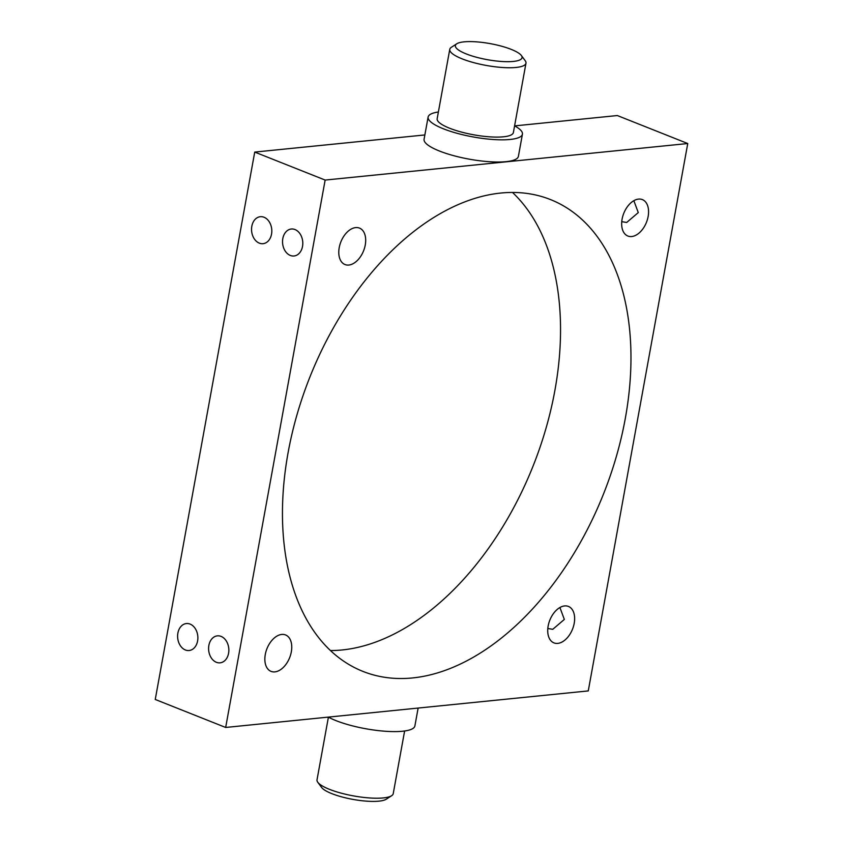 <?xml version="1.0" encoding="UTF-8"?>
<svg xmlns="http://www.w3.org/2000/svg" width="843" height="843" viewBox="0 0 843 843"><rect width="100%" height="100%" fill="white"/><g stroke="black" fill="none" stroke-linecap="round" stroke-linejoin="round"><path stroke-width="1.26" d="M633.841 200.676L638.277 212.584L626.707 222.468L621.755 221.656M559.91 607.518L564.336 619.426L552.776 629.31L547.824 628.499M208.864 645.432A13.551 10.095 -95.8 0 0 220.086 662.83A13.551 10.095 -95.8 0 0 228.579 653.262A13.551 10.095 -95.8 0 0 217.368 635.854A13.551 10.095 -95.8 0 0 208.864 645.432M177.884 633.114A13.551 10.095 -95.8 0 0 189.095 650.522A13.551 10.095 -95.8 0 0 197.599 640.954A13.551 10.095 -95.8 0 0 186.387 623.546A13.551 10.095 -95.8 0 0 177.884 633.114M282.805 238.59A13.551 10.095 -95.8 0 0 294.017 255.987A13.551 10.095 -95.8 0 0 302.521 246.419A13.551 10.095 -95.8 0 0 291.299 229.011A13.551 10.095 -95.8 0 0 282.805 238.59M251.815 226.272A13.551 10.095 -95.8 0 0 263.037 243.68A13.551 10.095 -95.8 0 0 271.541 234.112A13.551 10.095 -95.8 0 0 260.318 216.704A13.551 10.095 -95.8 0 0 251.815 226.272M466.211 53.91A33.889 8.156 10.3 0 0 505.263 61.655A33.889 8.156 10.3 0 0 521.374 55.522A33.889 8.156 10.3 0 0 511.216 49.379A33.889 8.156 10.3 0 0 456.769 43.783A33.889 8.156 10.3 0 0 466.211 53.91M521.374 55.522L525.2 60.707A38.725 9.315 -169.7 0 1 525.979 63.193A38.725 9.315 -169.7 0 1 502.502 67.503A38.725 9.315 -169.7 0 1 462.154 58.862A38.725 9.315 -169.7 0 1 449.772 49.337A38.725 9.315 -169.7 0 1 451.374 47.282L456.769 43.783M391.626 795.718L386.231 799.217A33.889 8.156 -169.7 0 1 331.784 793.621A33.889 8.156 -169.7 0 1 321.626 787.478L317.8 782.293A38.725 9.315 10.3 0 0 329.413 789.322A38.725 9.315 10.3 0 0 391.626 795.718A38.725 9.315 10.3 0 0 393.228 793.663L404.619 730.997M328.338 717.108A47.925 11.528 10.3 0 0 335.904 720.596A47.925 11.528 10.3 0 0 385.831 731.292A47.925 11.528 10.3 0 0 414.882 725.96L418.139 708.057M449.772 49.337L437.169 118.694A38.725 9.315 10.3 0 0 449.551 128.21A38.725 9.315 10.3 0 0 489.899 136.851A38.725 9.315 10.3 0 0 513.376 132.541L525.979 63.193M438.381 112.003A47.925 11.528 10.3 0 0 428.118 117.04A47.925 11.528 10.3 0 0 443.45 128.821A47.925 11.528 10.3 0 0 493.376 139.517A47.925 11.528 10.3 0 0 522.428 134.185A47.925 11.528 10.3 0 0 514.588 125.86M428.118 117.04L424.082 139.232A47.925 11.528 10.3 0 0 439.414 151.013A47.925 11.528 10.3 0 0 489.34 161.708A47.925 11.528 10.3 0 0 518.392 156.376L522.428 134.185M631.713 236.535A19.61 12.202 111.7 0 0 647.445 219.433A19.61 12.202 111.7 0 0 642.355 199.591A19.61 12.202 111.7 0 0 638.52 199.096A19.61 12.202 111.7 0 0 622.787 216.198A19.61 12.202 111.7 0 0 627.877 236.04A19.61 12.202 111.7 0 0 631.713 236.535M557.781 643.388A19.61 12.202 111.7 0 0 573.514 626.275A19.61 12.202 111.7 0 0 568.424 606.433A19.61 12.202 111.7 0 0 564.578 605.938A19.61 12.202 111.7 0 0 548.846 623.04A19.61 12.202 111.7 0 0 553.946 642.882A19.61 12.202 111.7 0 0 557.781 643.388M274.902 671.882A19.61 12.202 111.7 0 0 290.635 654.779A19.61 12.202 111.7 0 0 285.545 634.937A19.61 12.202 111.7 0 0 281.71 634.442A19.61 12.202 111.7 0 0 265.977 651.544A19.61 12.202 111.7 0 0 271.067 671.386A19.61 12.202 111.7 0 0 274.902 671.882M348.833 265.039A19.61 12.202 111.7 0 0 364.566 247.937A19.61 12.202 111.7 0 0 359.476 228.095A19.61 12.202 111.7 0 0 355.641 227.599A19.61 12.202 111.7 0 0 339.908 244.702A19.61 12.202 111.7 0 0 344.998 264.544A19.61 12.202 111.7 0 0 348.833 265.039M330.498 650.543A253.869 158.031 111.7 0 0 342.226 649.953A253.869 158.031 111.7 0 0 536.359 457.538A253.869 158.031 111.7 0 0 512.502 192.457M412.649 677.93A253.869 158.031 111.7 0 0 616.37 456.432A253.869 158.031 111.7 0 0 550.447 199.559A253.869 158.031 111.7 0 0 500.774 193.047A253.869 158.031 111.7 0 0 297.052 414.556A253.869 158.031 111.7 0 0 362.975 671.418A253.869 158.031 111.7 0 0 412.649 677.93M687.751 143.531L325.145 180.065L225.671 727.456L588.266 690.912L687.751 143.531L617.329 115.544L514.662 125.892M424.861 134.943L254.734 152.088L155.249 699.469L225.671 727.456M325.145 180.065L254.734 152.088M328.412 717.14L317.021 779.807A38.725 9.315 10.3 0 0 317.8 782.293"/></g></svg>
